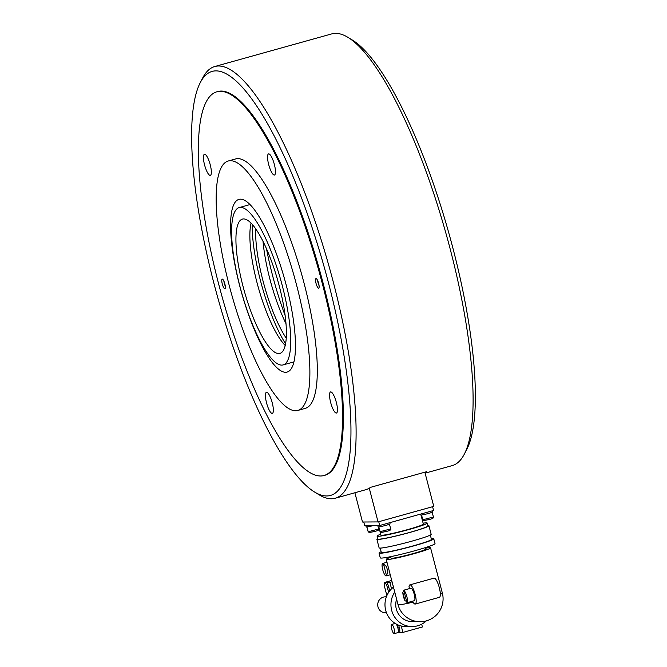 <?xml version="1.0" encoding="UTF-8"?>
<svg xmlns="http://www.w3.org/2000/svg" width="667" height="667" viewBox="0 0 667 667"><rect width="100%" height="100%" fill="white"/><g stroke="black" fill="none" stroke-linecap="round" stroke-linejoin="round"><path stroke-width="1" d="M200.308 82.55A220.118 55.361 74.4 0 1 215.925 70.877A220.118 55.361 74.4 0 1 328.539 283.091A220.118 55.361 74.4 0 1 326.655 495.965A220.118 55.361 74.4 0 1 314.549 492.021A220.118 55.361 74.4 0 1 217.959 298.299A220.118 55.361 74.4 0 1 200.308 82.55L202.735 77.872A224.104 56.37 74.4 0 1 214.774 66.525L331.774 33.884A224.104 56.37 74.4 0 1 335.634 33.35A224.104 56.37 74.4 0 1 347.949 37.36L352.451 40.103A220.118 55.361 74.4 0 1 449.041 233.825A220.118 55.361 74.4 0 1 466.692 449.575L464.265 454.252A224.104 56.37 74.4 0 1 452.226 465.599L425.112 473.17M347.949 37.36A224.104 56.37 74.4 0 1 446.29 234.592A224.104 56.37 74.4 0 1 464.265 454.252M214.774 66.525A224.104 56.37 74.4 0 1 218.634 65.991A224.104 56.37 74.4 0 1 331.324 274.637A224.104 56.37 74.4 0 1 335.226 498.241A224.104 56.37 74.4 0 1 331.366 498.774A224.104 56.37 74.4 0 1 319.051 494.764L314.549 492.021M216.917 91.779L217.75 91.546A199.208 50.1 74.4 0 1 221.186 91.071A199.208 50.1 74.4 0 1 321.352 276.538A199.208 50.1 74.4 0 1 324.821 475.296L323.987 475.529A199.208 50.1 -105.6 0 0 322.261 283.358A199.208 50.1 -105.6 0 0 216.917 91.779A199.208 50.1 -105.6 0 0 218.643 283.95A199.208 50.1 -105.6 0 0 323.987 475.529M285.134 315.541A109.563 27.555 74.4 0 1 266.508 248.766M335.226 498.241L365.683 489.745A224.104 56.37 -105.6 0 0 370.56 487.335L426.647 471.694A224.104 56.37 74.4 0 1 425.004 472.753M354.886 492.763L362.506 522.011L378.047 521.919L433.758 506.378L424.854 472.186M369.268 488.202L378.047 521.919M225.296 286.185A4.977 1.251 74.4 0 1 224.312 283.358A4.977 1.251 74.4 0 1 223.87 281.082M319.076 285.651A4.977 1.251 74.4 0 1 318.092 282.825A4.977 1.251 74.4 0 1 317.65 280.549M432.499 510.78L432.825 512.031L428.456 513.573L420.877 515.141L420.602 514.099M429.456 511.631L426.555 512.439M373.895 525.538L366.241 527.122L365.841 525.588L366.65 525.579M389.786 522.703L390.112 523.945L385.743 525.496L378.164 527.055L377.764 525.521L378.573 525.513M386.743 523.553L383.842 524.362M252.243 224.379A81.174 20.419 -105.6 0 0 260.48 280.665A81.174 20.419 -105.6 0 0 285.559 343.797M251.059 223.12A69.718 17.534 -105.6 0 0 250.942 223.637A69.718 17.534 -105.6 0 0 256.962 282.458A69.718 17.534 -105.6 0 0 284.826 345.097A69.718 17.534 -105.6 0 0 285.201 345.481M279.298 286.143A69.718 17.534 -105.6 0 0 242.429 219.084A69.718 17.534 -105.6 0 0 243.03 286.343A69.718 17.534 -105.6 0 0 279.907 353.402A69.718 17.534 -105.6 0 0 279.298 286.143M239.92 286.36A81.674 20.544 -105.6 0 0 283.116 364.916A81.674 20.544 -105.6 0 0 282.408 286.126A81.674 20.544 -105.6 0 0 239.22 207.57A81.674 20.544 -105.6 0 0 239.92 286.36M378.848 527.072L380.932 535.101A21.911 1.451 -14.6 0 0 407.837 529.548A21.911 1.451 -14.6 0 0 423.345 524.054L421.035 515.191M380.707 534.217A25.896 1.718 -14.6 0 0 377.08 536.11A25.896 1.718 -14.6 0 0 408.879 529.54A25.896 1.718 -14.6 0 0 427.205 523.053A25.896 1.718 -14.6 0 0 423.111 523.17M377.08 536.11L377.83 538.994A25.896 1.718 -14.6 0 0 409.63 532.424A25.896 1.718 -14.6 0 0 427.956 525.938L427.205 523.053M377.714 538.527A26.888 1.784 -14.6 0 0 376.872 539.244A26.888 1.784 -14.6 0 0 409.888 532.424A26.888 1.784 -14.6 0 0 428.914 525.688A26.888 1.784 -14.6 0 0 427.83 525.471M376.872 539.244L379.123 547.899A26.888 1.784 -14.6 0 0 412.139 541.079A26.888 1.784 -14.6 0 0 431.174 534.342L428.914 525.688M380.207 548.116L381.341 552.459A25.896 1.718 -14.6 0 0 413.131 545.889A25.896 1.718 -14.6 0 0 431.457 539.403L430.332 535.059M381.149 551.726A28.289 1.876 -14.6 0 0 379.023 553.06A28.289 1.876 -14.6 0 0 413.757 545.889A28.289 1.876 -14.6 0 0 433.775 538.794A28.289 1.876 -14.6 0 0 431.274 538.669M379.023 553.06L380.282 557.87A28.289 1.876 -14.6 0 0 415.007 550.692A28.289 1.876 -14.6 0 0 435.026 543.605L433.775 538.794M390.67 556.662L391.054 558.146A17.926 1.192 -14.6 0 0 413.065 553.593A17.926 1.192 -14.6 0 0 425.754 549.099L425.371 547.624M396.607 599.216A16.933 16.35 89.7 0 0 412.189 621.577L417.309 621.552M394.756 592.096A21.911 21.161 89.7 0 0 393.363 614.824A21.911 21.161 89.7 0 0 412.223 626.563A21.911 21.161 89.7 0 0 417.609 625.804A21.911 21.161 89.7 0 0 426.296 620.902M393.463 587.135A21.911 21.161 89.7 0 0 391.546 588.811A21.911 21.161 89.7 0 0 385.709 610.38A21.911 21.161 89.7 0 0 401.234 625.996A21.911 21.161 89.7 0 0 406.261 626.596L412.223 626.563M386.385 596.823L385.368 596.832A7.971 7.696 89.7 0 0 377.789 605.869A7.971 7.696 89.7 0 0 385.459 612.765L386.476 612.765M391.671 629.056A4.777 1.201 74.4 0 1 391.629 624.437A4.777 1.201 74.4 0 1 394.155 629.039A4.777 1.201 74.4 0 1 394.197 633.65A4.777 1.201 74.4 0 1 391.671 629.056M396.231 624.045A4.777 1.201 74.4 0 1 397.874 628.006A4.777 1.201 74.4 0 1 397.916 632.616L394.197 633.65M390.812 557.228A22.911 1.517 -14.6 0 0 386.235 559.396A22.911 1.517 -14.6 0 0 414.365 553.585A22.911 1.517 -14.6 0 0 430.574 547.849A22.911 1.517 -14.6 0 0 425.513 548.191M409.488 588.602L409.021 586.793A9.963 2.501 74.4 0 1 409.905 584.867A9.963 2.501 74.4 0 1 414.991 593.788A9.963 2.501 74.4 0 1 415.258 604.052A9.963 2.501 74.4 0 1 413.015 602.143L412.756 601.134M386.493 575.588A6.478 1.626 74.4 0 1 386.143 575.921A6.478 1.626 74.4 0 1 382.725 569.693A6.478 1.626 74.4 0 1 382.666 563.448A6.478 1.626 74.4 0 1 383.417 563.773L386.526 566.658L387.911 571.978L386.493 575.588L383.417 563.773M406.67 601.492L404.969 600.675A6.478 1.626 74.4 0 1 403.468 596.54A6.478 1.626 74.4 0 1 402.81 592.404L403.935 590.995M404.544 590.02L403.76 590.337A6.478 1.626 74.4 0 1 406.837 596.523A6.478 1.626 74.4 0 1 406.987 602.726L414.315 600.7A6.478 1.626 74.4 0 0 414.265 594.455A6.478 1.626 74.4 0 0 410.839 588.227L404.469 590.003M403.76 590.337L406.987 602.726M404.969 600.675L402.81 592.404M415.258 604.052L439.395 597.324A9.963 2.501 -105.6 0 0 439.136 587.052A9.963 2.501 -105.6 0 0 434.042 578.131L409.905 584.867M386.885 595.581L384.809 587.627A4.977 1.251 74.4 0 1 384.767 582.816L386.16 582.433A4.977 1.251 74.4 0 1 386.251 582.416A4.977 1.251 74.4 0 1 388.794 587.218L389.545 590.103L390.337 590.103M398.683 625.187L399.316 627.614A4.977 1.251 74.4 0 1 399.358 632.416A4.977 1.251 74.4 0 1 399.275 632.433M401.234 625.996L402.901 632.408L399.316 632.433M384.792 582.808L389.878 582.399L391.546 588.811M394.214 623.72L393.914 622.561M384.767 582.816A4.977 1.251 74.4 0 1 387.402 587.61L388.636 592.354M396.998 624.445L397.924 628.006A4.977 1.251 74.4 0 1 397.966 632.808A4.977 1.251 74.4 0 1 397.574 632.708M402.901 632.408L422.403 626.972L421.677 624.187M391.721 580.465L384.692 582.424M392.071 581.782L389.878 582.399M378.731 521.727L379.723 525.504L364.691 525.596L363.757 522.003M379.723 525.504L433.575 510.48L432.591 506.703M263.031 241.362A71.711 18.034 -105.6 0 0 269.81 278.731A71.711 18.034 -105.6 0 0 285.993 323.678M255.719 228.831A71.711 18.034 -105.6 0 0 262.94 280.649A71.711 18.034 -105.6 0 0 286.226 338.177M286.343 285.593A89.645 22.545 -105.6 0 0 238.936 199.383A89.645 22.545 -105.6 0 0 239.711 285.86A89.645 22.545 -105.6 0 0 287.11 372.069A89.645 22.545 -105.6 0 0 286.343 285.593M229.348 285.918A129.481 32.566 -105.6 0 0 297.824 410.447A129.481 32.566 -105.6 0 0 296.698 285.534A129.481 32.566 -105.6 0 0 228.231 161.005A129.481 32.566 -105.6 0 0 229.348 285.918M297.824 410.447L305.253 408.371A129.481 32.566 -105.6 0 0 304.127 283.458A129.481 32.566 -105.6 0 0 235.659 158.929L228.231 161.005M330.757 391.904A10.955 2.76 74.4 0 1 336.26 402.101A10.955 2.76 74.4 0 1 336.451 413.031A10.955 2.76 74.4 0 1 336.268 413.056A10.955 2.76 74.4 0 1 330.757 402.86A10.955 2.76 74.4 0 1 330.565 391.929A10.955 2.76 74.4 0 1 330.757 391.904M316.091 278.581A4.977 1.251 74.4 0 1 318.593 283.217A4.977 1.251 74.4 0 1 318.684 288.186A4.977 1.251 74.4 0 1 318.593 288.194A4.977 1.251 74.4 0 1 316.091 283.558A4.977 1.251 74.4 0 1 316.008 278.589A4.977 1.251 74.4 0 1 316.091 278.581M272.244 402.826A10.955 2.76 74.4 0 1 272.336 413.398A10.955 2.76 74.4 0 1 266.542 402.86A10.955 2.76 74.4 0 1 266.45 392.288A10.955 2.76 74.4 0 1 272.244 402.826M210.155 175.404A10.955 2.76 74.4 0 1 204.644 165.208A10.955 2.76 74.4 0 1 204.452 154.269A10.955 2.76 74.4 0 1 204.636 154.244A10.955 2.76 74.4 0 1 210.147 164.449A10.955 2.76 74.4 0 1 210.338 175.379A10.955 2.76 74.4 0 1 210.155 175.404M268.659 164.474A10.955 2.76 74.4 0 1 268.568 153.91A10.955 2.76 74.4 0 1 274.362 164.449A10.955 2.76 74.4 0 1 274.454 175.012A10.955 2.76 74.4 0 1 268.659 164.474M224.812 288.728A4.977 1.251 74.4 0 1 222.311 284.092A4.977 1.251 74.4 0 1 222.228 279.123A4.977 1.251 74.4 0 1 222.311 279.106A4.977 1.251 74.4 0 1 224.812 283.75A4.977 1.251 74.4 0 1 224.904 288.719A4.977 1.251 74.4 0 1 224.812 288.728M433.408 517.008L422.803 519.776L423.929 520.552C425.813 520.085 434.767 518.909 433.408 517.008L432.199 512.389M424.179 520.518L429.523 519.351M378.773 528.998L368.176 531.757L369.301 532.541C371.185 532.074 380.14 530.89 378.773 528.998L378.281 527.105M369.543 532.508L374.887 531.332M390.695 528.931L380.09 531.691L381.216 532.474C383.1 532.008 392.054 530.824 390.695 528.931L389.486 524.304M381.466 532.441L386.81 531.266M386.235 559.396L398.007 604.602A22.911 1.517 -14.6 0 0 398.824 604.786A22.911 1.517 -14.6 0 0 413.031 602.159M440.328 594.255A22.911 1.517 -14.6 0 0 442.346 593.046L430.574 547.849M387.402 587.61L388.794 587.218M399.316 627.614L397.924 628.006M421.594 515.149L422.803 519.776M366.967 527.13L368.176 531.757M378.881 527.063L380.09 531.691M293.922 361.898L283.116 364.916M250.025 204.561L239.22 207.57M395.206 623.445L391.629 624.437M386.977 562.248L382.666 563.448M390.245 574.779L386.143 575.921M398.007 604.602A22.911 22.911 0 0 0 425.955 620.994A22.911 22.911 0 0 0 442.346 593.046M397.966 632.808L399.358 632.416"/></g></svg>
